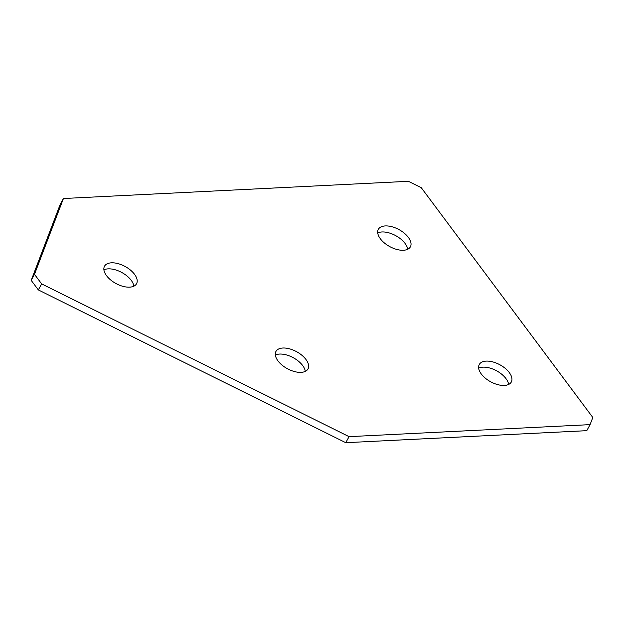 <?xml version="1.0" encoding="UTF-8"?>
<svg xmlns="http://www.w3.org/2000/svg" width="624" height="624" viewBox="0 0 624 624"><rect width="100%" height="100%" fill="white"/><g stroke="black" fill="none" stroke-linecap="round" stroke-linejoin="round"><path stroke-width="0.94" d="M380.367 238.789A18.252 9.672 28.6 0 0 396.809 249.452A18.252 9.672 28.6 0 0 410.389 246.831A18.252 9.672 28.6 0 0 408.353 237.393A18.252 9.672 28.6 0 0 391.911 226.738A18.252 9.672 28.6 0 0 378.331 229.351A18.252 9.672 28.6 0 0 380.367 238.789M407.698 249.28A18.252 9.672 28.6 0 0 405.062 243.438A18.252 9.672 28.6 0 0 377.731 232.947M277.976 360.883A18.252 9.672 28.6 0 0 294.419 371.545A18.252 9.672 28.6 0 0 307.999 368.924A18.252 9.672 28.6 0 0 305.963 359.486A18.252 9.672 28.6 0 0 289.52 348.832A18.252 9.672 28.6 0 0 275.941 351.445A18.252 9.672 28.6 0 0 277.976 360.883M305.3 371.374A18.252 9.672 28.6 0 0 302.671 365.531A18.252 9.672 28.6 0 0 275.34 355.04M106.532 275.683A18.252 9.672 28.6 0 0 122.975 286.346A18.252 9.672 28.6 0 0 136.555 283.725A18.252 9.672 28.6 0 0 134.519 274.287A18.252 9.672 28.6 0 0 118.076 263.632A18.252 9.672 28.6 0 0 104.497 266.245A18.252 9.672 28.6 0 0 106.532 275.683M133.856 286.174A18.252 9.672 28.6 0 0 131.227 280.332A18.252 9.672 28.6 0 0 103.896 269.841M481.283 373.971A18.252 9.672 28.6 0 0 497.726 384.626A18.252 9.672 28.6 0 0 511.306 382.013A18.252 9.672 28.6 0 0 509.278 372.575A18.252 9.672 28.6 0 0 492.835 361.912A18.252 9.672 28.6 0 0 479.255 364.533A18.252 9.672 28.6 0 0 481.283 373.971M508.615 384.462A18.252 9.672 28.6 0 0 505.978 378.612A18.252 9.672 28.6 0 0 478.655 368.129M349.058 436.652L345.766 442.697L586.778 430.669L590.07 424.632L592.8 417.479L421.239 187.676L408.416 181.303L63.437 198.518L60.138 204.555L31.2 280.363L34.492 274.326L41.629 283.881L349.058 436.652L590.07 424.632M63.437 198.518L34.492 274.326M41.629 283.881L38.337 289.918L345.766 442.697M38.337 289.918L31.2 280.363"/></g></svg>
